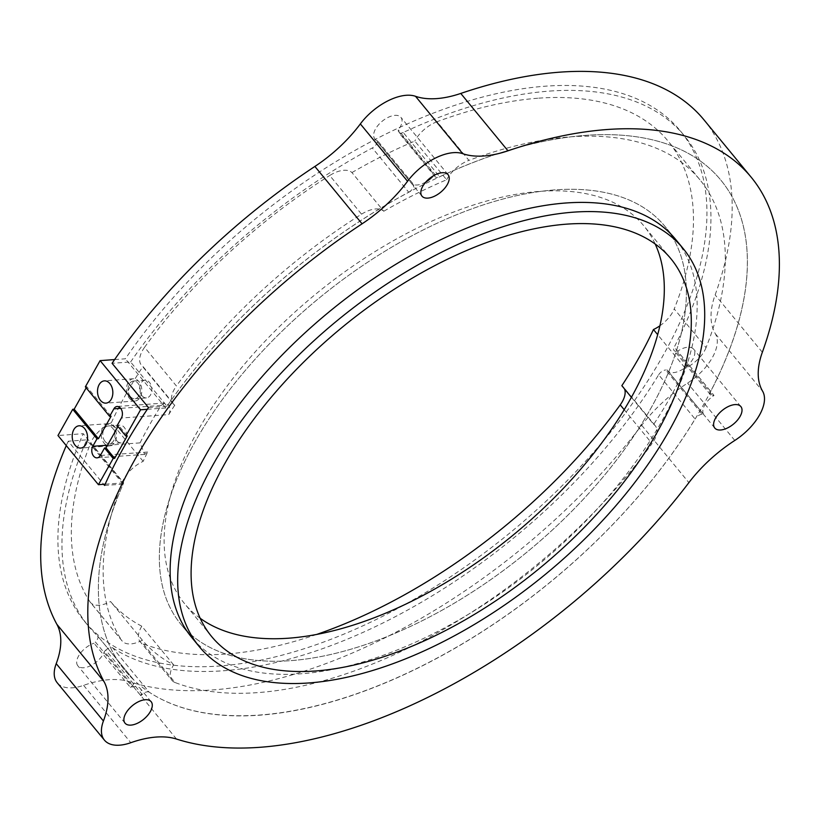 <?xml version="1.0" encoding="UTF-8"?>
<svg xmlns="http://www.w3.org/2000/svg" width="820" height="820" viewBox="0 0 820 820"><rect width="100%" height="100%" fill="white"/><g stroke="black" fill="none" stroke-linecap="round" stroke-linejoin="round"><path stroke-width="0.61" stroke-dasharray="4.1 3.07" d="M149.209 692.193A6.232 3.26 140.6 0 0 147.426 691.824A6.232 3.26 140.6 0 0 142.188 694.448L105.77 650.188A6.232 3.26 -39.4 0 1 111.007 647.574A6.232 3.26 -39.4 0 1 112.791 647.943L149.209 692.193A385.851 202.14 140.6 0 0 695.073 419.02L658.665 374.771A385.851 202.14 -39.4 0 1 112.791 647.943M142.188 694.448L140.825 695.708A16.892 8.846 140.6 0 0 140.343 688.574A16.892 8.846 140.6 0 0 134.449 686.617A16.892 8.846 140.6 0 0 130.421 687.467L94.013 643.218L95.376 641.957L131.784 686.207L130.421 687.467M105.77 650.188L104.417 651.449A16.892 8.846 -39.4 0 1 83.732 667.746A16.892 8.846 -39.4 0 1 77.838 665.789A16.892 8.846 -39.4 0 1 79.96 653.837A16.892 8.846 -39.4 0 1 94.013 643.218M425.959 181.897A16.892 8.846 140.6 0 1 417.093 185.002A16.892 8.846 140.6 0 1 413.731 184.674L377.323 140.425A16.892 8.846 -39.4 0 1 374.791 138.785A16.892 8.846 -39.4 0 1 378.409 124.917A16.892 8.846 -39.4 0 1 394.984 115.364A16.892 8.846 -39.4 0 1 400.877 117.321A16.892 8.846 -39.4 0 1 398.274 129.939L398.264 131.108L434.682 175.357L434.682 174.188L398.274 129.939M703.457 414.141A16.892 8.846 140.6 0 1 714.005 395.414L677.597 351.165A16.892 8.846 -39.4 0 1 687.765 347.239A16.892 8.846 -39.4 0 1 693.659 349.197A16.892 8.846 -39.4 0 1 690.03 363.065A16.892 8.846 -39.4 0 1 673.456 372.628A16.892 8.846 -39.4 0 1 667.562 370.671A16.892 8.846 -39.4 0 1 667.049 369.892L665.697 369.984L702.104 414.233L703.457 414.141L667.049 369.892M675.567 239.317L664.784 226.197L675.567 239.317A313.291 164.123 -39.4 0 1 608.358 496.51A313.291 164.123 -39.4 0 1 300.991 673.794A313.291 164.123 -39.4 0 1 191.726 637.437L180.933 624.327A313.291 164.123 -39.4 0 1 248.152 367.135A313.291 164.123 -39.4 0 1 555.509 189.84A313.291 164.123 -39.4 0 1 664.784 226.197A313.291 164.123 -39.4 0 1 597.565 483.39A313.291 164.123 -39.4 0 1 290.208 660.684A313.291 164.123 -39.4 0 1 180.933 624.327A313.291 164.123 -39.4 0 1 248.07 367.227A313.291 164.123 -39.4 0 1 555.335 189.861A313.291 164.123 -39.4 0 1 664.784 226.197A313.291 164.123 -39.4 0 1 597.647 483.308A313.291 164.123 -39.4 0 1 290.382 660.674A313.291 164.123 -39.4 0 1 180.933 624.327L191.726 637.437M703.919 119.781A411.138 215.383 -39.4 0 1 715.143 294.903A99.671 52.213 140.6 0 0 715.378 333.791A43.603 22.847 -39.4 0 1 687.591 383.083A99.671 52.213 140.6 0 0 641.681 425.272A411.138 215.383 -39.4 0 1 212.359 689.958A411.138 215.383 -39.4 0 1 129.314 681.686A99.671 52.213 140.6 0 0 83.609 685.346A43.603 22.847 -39.4 0 1 57.215 682.763M549.82 91.071A385.851 202.14 -39.4 0 1 684.403 135.843A385.851 202.14 -39.4 0 1 674.235 347.127L710.653 391.376A385.851 202.14 140.6 0 0 720.811 180.092A385.851 202.14 140.6 0 0 586.228 135.321A385.851 202.14 140.6 0 0 439.643 176.741L403.235 132.491A385.851 202.14 -39.4 0 1 549.82 91.071M130.605 361.979A385.851 202.14 -39.4 0 1 372.3 147.969L408.719 192.228A385.851 202.14 140.6 0 0 167.013 406.228L130.605 361.979L112.073 363.301M104.601 485.45L123.133 484.118A385.851 202.14 140.6 0 0 124.906 670.432A385.851 202.14 140.6 0 0 133.855 680.036L97.436 635.777A385.851 202.14 -39.4 0 1 88.488 626.183A385.851 202.14 -39.4 0 1 86.715 439.868L68.193 441.191L103.668 484.312M123.133 484.118L86.715 439.868M66.266 445.598A411.138 215.383 -39.4 0 1 68.193 441.191M97.436 635.777A6.232 3.26 -39.4 0 1 97.58 635.941A6.232 3.26 -39.4 0 1 95.376 641.957M658.665 374.771A6.232 3.26 -39.4 0 1 665.697 369.984M710.653 391.376A6.232 3.26 140.6 0 0 710.489 394.789A6.232 3.26 140.6 0 0 712.652 395.517L676.244 351.257L677.597 351.165M676.244 351.257A6.232 3.26 -39.4 0 1 674.071 350.54A6.232 3.26 -39.4 0 1 674.235 347.127M403.235 132.491A6.232 3.26 -39.4 0 1 398.694 132.44A6.232 3.26 -39.4 0 1 398.264 131.108M408.719 192.228A6.232 3.26 140.6 0 0 413.721 185.843L377.313 141.593L377.323 140.425M377.313 141.593A6.232 3.26 -39.4 0 1 372.3 147.969M714.005 395.414L712.652 395.517M702.104 414.233A6.232 3.26 140.6 0 0 695.073 419.02M131.784 686.207A6.232 3.26 140.6 0 0 133.998 680.19A6.232 3.26 140.6 0 0 133.855 680.036M167.013 406.228L148.492 407.56M413.731 184.674L413.721 185.843M433.329 175.828A16.892 8.846 140.6 0 0 434.682 174.188M434.682 175.357A6.232 3.26 140.6 0 0 435.102 176.689A6.232 3.26 140.6 0 0 439.643 176.741M140.825 695.708L104.417 651.449M104.14 443.22A11.162 7.646 -94.1 0 0 109.665 445.967A11.162 7.646 -94.1 0 0 116.235 438.495A11.162 7.646 -94.1 0 0 113.58 426.441A11.162 7.646 -94.1 0 0 108.055 423.694A11.162 7.646 -94.1 0 0 101.495 431.166A11.162 7.646 -94.1 0 0 104.14 443.22M105.114 441.498A8.866 6.078 -94.1 0 0 109.501 443.681A8.866 6.078 -94.1 0 0 114.718 437.736A8.866 6.078 -94.1 0 0 112.617 428.163A8.866 6.078 -94.1 0 0 108.219 425.98A8.866 6.078 -94.1 0 0 103.002 431.925A8.866 6.078 -94.1 0 0 105.114 441.498M116.706 440.658A8.866 6.078 -94.1 0 0 121.093 442.841A8.866 6.078 -94.1 0 0 126.311 436.896A8.866 6.078 -94.1 0 0 124.199 427.322A8.866 6.078 -94.1 0 0 119.812 425.139A8.866 6.078 -94.1 0 0 114.595 431.084A8.866 6.078 -94.1 0 0 116.706 440.658M129.427 398.284A11.162 7.646 -94.1 0 0 134.951 401.031A11.162 7.646 -94.1 0 0 141.522 393.559A11.162 7.646 -94.1 0 0 138.867 381.505A11.162 7.646 -94.1 0 0 133.342 378.758A11.162 7.646 -94.1 0 0 126.782 386.23A11.162 7.646 -94.1 0 0 129.427 398.284M130.4 396.562A8.866 6.078 -94.1 0 0 134.787 398.745A8.866 6.078 -94.1 0 0 140.005 392.8A8.866 6.078 -94.1 0 0 137.903 383.227A8.866 6.078 -94.1 0 0 133.506 381.044A8.866 6.078 -94.1 0 0 128.289 386.989A8.866 6.078 -94.1 0 0 130.4 396.562M141.993 395.722A8.866 6.078 -94.1 0 0 146.38 397.905A8.866 6.078 -94.1 0 0 151.597 391.97A8.866 6.078 -94.1 0 0 149.486 382.386A8.866 6.078 -94.1 0 0 145.099 380.203A8.866 6.078 -94.1 0 0 139.882 386.148A8.866 6.078 -94.1 0 0 141.993 395.722M143.172 461.352L111.346 422.669A24.918 13.058 140.6 0 0 90.579 443.261L122.405 481.934A24.918 13.058 -39.4 0 1 143.172 461.352A353.164 185.012 140.6 0 1 147.641 452.045L144.648 454.393L140.087 442.872A353.164 185.012 -39.4 0 1 161.161 405.428L164.717 403.03L168.295 404.742C170.375 407.847 170.519 411.127 168.715 414.602L121.401 418.026M361.548 214.174A24.918 13.058 -39.4 0 1 375.632 208.967A24.918 13.058 -39.4 0 1 383.77 211.242L351.944 172.569A24.918 13.058 140.6 0 0 343.805 170.283A24.918 13.058 140.6 0 0 329.722 175.49L361.548 214.174A369.912 193.786 140.6 0 0 176.402 385.984L144.576 347.301A369.912 193.786 -39.4 0 1 329.722 175.49M538.812 98.154A369.912 193.786 -39.4 0 1 668.034 141.06A369.912 193.786 -39.4 0 1 674.224 308.935L706.051 347.618A369.912 193.786 140.6 0 0 699.87 179.744A369.912 193.786 140.6 0 0 570.638 136.827A369.912 193.786 140.6 0 0 468.927 160.371L437.101 121.698A369.912 193.786 -39.4 0 1 538.812 98.154M200.244 618.331A297.353 155.769 -39.4 0 1 184.613 603.704A297.353 155.769 -39.4 0 1 248.337 359.693A297.353 155.769 -39.4 0 1 539.96 191.347A297.353 155.769 -39.4 0 1 643.833 225.848A297.353 155.769 -39.4 0 1 655.18 243.991M114.636 359.57L125.368 358.801A385.851 202.14 -39.4 0 1 545.556 86.172A385.851 202.14 -39.4 0 1 680.354 130.923A385.851 202.14 -39.4 0 1 597.667 447.577A385.851 202.14 -39.4 0 1 219.237 666.024A385.851 202.14 -39.4 0 1 84.439 621.263A385.851 202.14 -39.4 0 1 83.22 433.688L57.974 435.522M147.303 409.303L165.825 407.97A385.851 202.14 -39.4 0 1 586.013 135.341A385.851 202.14 -39.4 0 1 720.811 180.092A385.851 202.14 -39.4 0 1 638.124 496.746A385.851 202.14 -39.4 0 1 259.704 715.194A385.851 202.14 -39.4 0 1 124.906 670.432A385.851 202.14 -39.4 0 1 123.687 482.857L83.22 433.688M351.944 172.569A353.164 185.012 -39.4 0 1 414.807 141.071L446.633 179.754A353.164 185.012 140.6 0 0 383.77 211.242M111.346 422.669A353.164 185.012 -39.4 0 1 142.957 366.499L174.783 405.183A353.164 185.012 140.6 0 0 168.715 414.602M173.625 664.876L141.798 626.203A353.164 185.012 -39.4 0 1 110.546 601.521L142.373 640.205A353.164 185.012 140.6 0 0 173.625 664.876A24.918 13.058 -39.4 0 0 171.944 680.333L140.117 641.66A24.918 13.058 140.6 0 0 143.254 643.864L175.08 682.537A369.912 193.786 140.6 0 0 652.054 443.569L624.174 409.682M85.362 386.835L86.807 386.732L86.192 387.839M144.576 347.301A24.918 13.058 140.6 0 0 141.347 365.074A24.918 13.058 140.6 0 0 142.957 366.499M142.373 640.205A24.918 13.058 -39.4 0 1 122.159 641.025A24.918 13.058 -39.4 0 1 121.698 640.389L89.872 601.706A369.912 193.786 -39.4 0 1 90.579 443.261M89.872 601.706A24.918 13.058 140.6 0 0 90.333 602.341A24.918 13.058 140.6 0 0 110.546 601.521M141.798 626.203A24.918 13.058 140.6 0 0 140.117 641.66M316.54 634.485A369.912 193.786 -39.4 0 1 143.254 643.864M624.532 388.967A24.918 13.058 140.6 0 0 623.446 387.122A24.918 13.058 140.6 0 0 621.837 385.687M659.833 325.837A24.918 13.058 140.6 0 0 674.224 308.935M437.101 121.698A24.918 13.058 140.6 0 0 414.807 141.071M105.155 484.2L123.687 482.857M165.825 407.97L125.368 358.801M631.38 397.28L653.673 424.37A353.164 185.012 140.6 0 0 685.274 368.2L657.63 334.601M117.188 425.518L118.644 425.416L118.018 426.523M174.783 405.183A24.918 13.058 -39.4 0 1 173.184 403.758A24.918 13.058 -39.4 0 1 176.402 385.984M446.633 179.754A24.918 13.058 -39.4 0 1 468.927 160.371M706.051 347.618A24.918 13.058 -39.4 0 1 685.274 368.2M653.673 424.37A24.918 13.058 -39.4 0 1 655.272 425.795A24.918 13.058 -39.4 0 1 652.054 443.569M175.08 682.537A24.918 13.058 -39.4 0 1 171.944 680.333M122.405 481.934A369.912 193.786 140.6 0 0 121.698 640.389M111.089 416.232L86.807 386.732M127.274 435.902L118.644 425.416M176.515 739.056L129.314 681.686M641.681 425.272L688.882 482.642M762.344 352.262L715.143 294.903M734.792 440.453L687.591 383.083M715.378 333.791L762.579 391.15M83.609 685.346L130.81 742.705M161.161 405.428L120.704 408.35M147.641 452.045L100.337 455.479M140.087 442.872L107.492 445.229M125.04 723.158L77.838 665.789M421.992 196.154L374.791 138.785M714.763 428.03L667.562 370.671M680.354 130.923L684.403 135.843M84.439 621.263L88.488 626.183M740.86 406.566L693.659 349.197M710.489 394.789L674.071 350.54M448.079 174.68L400.877 117.321M151.136 701.684L140.343 688.574M435.102 176.689L398.694 132.44M133.998 680.19L97.58 635.941M109.665 445.967L80.688 448.058M121.093 442.841L109.501 443.681M134.951 401.031L105.975 403.132M146.38 397.905L134.787 398.745M164.717 403.03L117.127 406.484M699.87 179.744L668.034 141.06M211.591 636.484L184.613 603.704M670.811 258.628L643.833 225.848M173.184 403.758L141.347 365.074M122.159 641.025L90.333 602.341M655.272 425.795L623.446 387.122M144.648 454.393L97.057 457.847M145.099 380.203L133.506 381.044M133.342 378.758L104.365 380.859M119.812 425.139L108.219 425.98M108.055 423.694L79.079 425.795"/><path stroke-width="1.23" d="M130.933 725.116A16.892 8.846 -39.4 0 1 125.04 723.158A16.892 8.846 -39.4 0 1 128.668 709.29A16.892 8.846 -39.4 0 1 145.242 699.726A16.892 8.846 -39.4 0 1 151.136 701.684A16.892 8.846 -39.4 0 1 147.508 715.553A16.892 8.846 -39.4 0 1 130.933 725.116M427.886 198.112A16.892 8.846 -39.4 0 1 421.992 196.154A16.892 8.846 -39.4 0 1 425.611 182.286A16.892 8.846 -39.4 0 1 442.185 172.723A16.892 8.846 -39.4 0 1 448.079 174.68A16.892 8.846 -39.4 0 1 444.46 188.549A16.892 8.846 -39.4 0 1 427.886 198.112M460.768 93.439L507.969 150.808A99.671 52.213 -39.4 0 1 462.716 153.668A43.603 22.847 140.6 0 0 453.501 152.653A43.603 22.847 140.6 0 0 407.55 181.271A99.671 52.213 -39.4 0 1 362.081 223.819L314.88 166.45A99.671 52.213 140.6 0 0 360.349 123.912A43.603 22.847 -39.4 0 1 406.3 95.284A43.603 22.847 -39.4 0 1 415.514 96.299A99.671 52.213 140.6 0 0 460.768 93.439A411.138 215.383 -39.4 0 1 703.919 119.781L751.12 177.14A411.138 215.383 -39.4 0 1 762.344 352.262A99.671 52.213 -39.4 0 0 762.579 391.15A43.603 22.847 140.6 0 1 734.792 440.453A99.671 52.213 -39.4 0 0 688.882 482.642A411.138 215.383 -39.4 0 1 259.561 747.327A411.138 215.383 -39.4 0 1 176.515 739.056A99.671 52.213 -39.4 0 0 130.81 742.705A43.603 22.847 140.6 0 1 104.417 740.122L57.215 682.763A43.603 22.847 -39.4 0 1 56.221 663.657A99.671 52.213 140.6 0 0 56.877 624.327A411.138 215.383 -39.4 0 1 66.266 445.598M720.657 429.987A16.892 8.846 -39.4 0 1 714.763 428.03A16.892 8.846 -39.4 0 1 718.392 414.161A16.892 8.846 -39.4 0 1 734.966 404.598A16.892 8.846 -39.4 0 1 740.86 406.566A16.892 8.846 -39.4 0 1 737.231 420.434A16.892 8.846 -39.4 0 1 720.657 429.987M199.27 646.621L191.726 637.437A313.291 164.123 -39.4 0 1 258.935 380.255A313.291 164.123 -39.4 0 1 566.302 202.96A313.291 164.123 -39.4 0 1 675.567 239.317L683.121 248.491A313.291 164.123 -39.4 0 1 615.984 505.591A313.291 164.123 -39.4 0 1 308.72 682.968A313.291 164.123 -39.4 0 1 199.27 646.621A313.291 164.123 -39.4 0 1 266.408 389.52A313.291 164.123 -39.4 0 1 573.672 212.144A313.291 164.123 -39.4 0 1 683.121 248.491M103.668 484.312L104.601 485.45A411.138 215.383 140.6 0 1 148.492 407.56L112.073 363.301A411.138 215.383 -39.4 0 1 314.88 166.45M56.877 624.327L104.078 681.686A411.138 215.383 -39.4 0 1 362.081 223.819M104.078 681.686A99.671 52.213 -39.4 0 1 103.422 721.016A43.603 22.847 140.6 0 0 104.417 740.122M507.969 150.808A411.138 215.383 -39.4 0 1 751.12 177.14M425.959 181.897A16.892 8.846 140.6 0 0 433.329 175.828M75.163 445.321A11.162 7.646 -94.1 0 0 80.688 448.058A11.162 7.646 -94.1 0 0 87.258 440.596A11.162 7.646 -94.1 0 0 84.603 428.542A11.162 7.646 -94.1 0 0 79.079 425.795A11.162 7.646 -94.1 0 0 72.508 433.267A11.162 7.646 -94.1 0 0 75.163 445.321M100.45 400.385A11.162 7.646 -94.1 0 0 105.975 403.132A11.162 7.646 -94.1 0 0 112.545 395.66A11.162 7.646 -94.1 0 0 109.89 383.606A11.162 7.646 -94.1 0 0 104.365 380.859A11.162 7.646 -94.1 0 0 97.805 388.332A11.162 7.646 -94.1 0 0 100.45 400.385M147.303 409.303L140.568 409.795L125.819 436.004L117.188 425.518L121.401 418.026A6.98 4.776 -94.1 0 0 120.581 408.196A6.98 4.776 -94.1 0 0 117.127 406.484A6.98 4.776 -94.1 0 0 113.857 408.852L109.634 416.345L85.362 386.835L100.112 360.626L114.636 359.57M655.18 243.991A297.353 155.769 -39.4 0 1 566.948 484.558A297.353 155.769 -39.4 0 1 288.496 638.206A297.353 155.769 -39.4 0 1 200.244 618.331M315.464 670.986A297.353 155.769 -39.4 0 1 211.591 636.484A297.353 155.769 -39.4 0 1 275.305 392.472A297.353 155.769 -39.4 0 1 566.928 224.126A297.353 155.769 -39.4 0 1 670.811 258.628A297.353 155.769 -39.4 0 1 607.087 502.639A297.353 155.769 -39.4 0 1 315.464 670.986M140.568 409.795L100.112 360.626M98.431 484.692L57.974 435.522L72.724 409.303L96.996 438.803L92.783 446.295A6.98 4.776 -94.1 0 0 92.363 453.921A6.98 4.776 -94.1 0 0 97.057 457.847A6.98 4.776 -94.1 0 0 100.337 455.479L104.55 447.986L113.18 458.472L98.431 484.692L105.155 484.2M86.192 387.839L74.169 409.2L72.724 409.303M624.174 409.682L620.227 404.885A369.912 193.786 -39.4 0 1 316.54 634.485M620.227 404.885A24.918 13.058 140.6 0 0 624.532 388.967M657.63 334.601L653.448 329.527A353.164 185.012 -39.4 0 1 621.837 385.687L631.38 397.28M653.448 329.527A24.918 13.058 140.6 0 0 659.833 325.837M125.819 436.004L127.274 435.902L114.626 458.37L113.18 458.472M118.018 426.523L105.995 447.884L104.55 447.986M109.634 416.345L111.089 416.232L98.441 438.7L96.996 438.803M98.441 438.7L74.169 409.2M114.626 458.37L105.995 447.884M360.349 123.912L407.55 181.271M462.716 153.668L415.514 96.299M103.422 721.016L56.221 663.657M120.704 408.35L113.857 408.852M107.492 445.229L92.783 446.295"/></g></svg>
